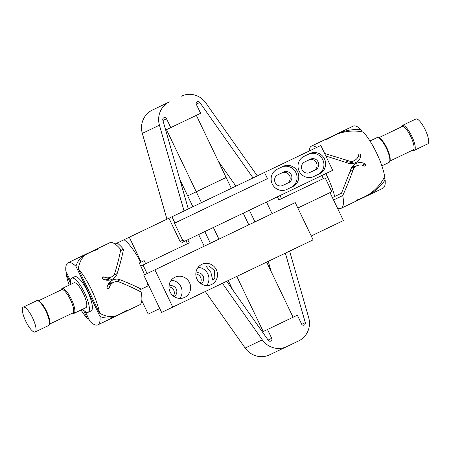 <?xml version="1.0" encoding="UTF-8"?>
<svg xmlns="http://www.w3.org/2000/svg" width="451" height="451" viewBox="0 0 451 451"><rect width="100%" height="100%" fill="white"/><g stroke="black" fill="none" stroke-linecap="round" stroke-linejoin="round"><path stroke-width="0.68" d="M170.095 291.955A11.196 10.762 64.4 0 0 184.639 297.401A11.196 10.762 64.4 0 0 189.505 282.659A11.196 10.762 64.4 0 0 174.965 277.213A11.196 10.762 64.4 0 0 170.095 291.955M179.859 298.415A11.196 10.762 64.4 0 0 180.941 286.757A11.196 10.762 64.4 0 0 171.177 280.296M174.052 296.544A5.857 5.626 64.4 0 0 169.001 286.002M173.364 296.048A5.857 5.626 64.4 0 0 168.956 286.847M200.92 283.668A5.857 5.626 64.4 0 0 195.869 273.126M206.733 285.539A11.196 10.762 64.4 0 0 207.815 273.887A11.196 10.762 64.4 0 0 198.051 267.42M200.238 283.172A5.857 5.626 64.4 0 0 195.83 273.971M196.969 279.079A11.196 10.762 64.4 0 0 211.508 284.525A11.196 10.762 64.4 0 0 216.379 269.783A11.196 10.762 64.4 0 0 201.834 264.337A11.196 10.762 64.4 0 0 196.969 279.079M210.876 272.415L212.709 280.088L214.834 277.912L214.513 270.673L209.078 265.893L206.045 266.18L210.876 272.415M313.095 239.864L295.242 202.589L154.907 269.828L172.761 307.103L313.095 239.864M154.907 269.828L143.773 275.161L161.633 312.436L172.761 307.103M350.151 162.625L349.875 163.544M351.712 167.389L352.609 167.749M321.828 175.529L323.316 178.635L281.514 198.66L280.026 195.554M401.587 126.81L401.7 126.443A13.778 3.8 64.4 0 1 402.427 125.451L415.867 119.013A13.778 3.8 64.4 0 1 425.242 129.798A13.778 3.8 64.4 0 1 427.773 143.863L414.334 150.301A13.778 3.8 64.4 0 1 413.105 150.251L412.75 150.11M378.637 137.809L402.055 126.584A12.916 3.563 64.4 0 1 410.85 136.698A12.916 3.563 64.4 0 1 413.217 149.884L389.799 161.103M369.967 141.005L377.053 137.611A13.778 3.8 64.4 0 1 378.282 137.662A13.778 3.8 64.4 0 1 386.428 148.396A13.778 3.8 64.4 0 1 389.687 161.469A13.778 3.8 64.4 0 1 388.954 162.461L381.873 165.855M362.125 131.844L361.076 129.657C353.894 129.082 346.723 130.147 339.558 132.853L326.338 139.353L327.798 139.009L333.047 135.909L338.673 133.524C347.157 130.767 355.411 130.305 363.433 132.132A34.445 9.494 64.4 0 1 384.697 176.51C381.089 183.907 375.559 190.046 368.095 194.928L362.711 197.82L357.006 199.968L355.822 200.892L369.172 194.663C375.773 190.779 381.095 185.851 385.143 179.898A34.445 9.494 64.4 0 1 382.955 188.253L341.153 208.277A34.445 9.494 64.4 0 1 337.286 207.787M361.076 129.657A34.445 9.494 -115.6 0 0 353.189 126.128L311.387 146.158A34.445 9.494 64.4 0 1 316.608 147.477M385.143 179.898L384.1 177.711M325.836 173.607A34.445 9.494 64.4 0 1 334.67 196.489L332.398 197.583M278.853 199.94L281.514 198.66L278.853 199.94L277.365 196.833M309.144 151.051A34.445 9.494 64.4 0 1 311.387 146.158M348.724 163.307L354.48 160.556C357.057 158.966 358.404 157.106 358.522 154.969L359.126 154.124C360.174 153.881 360.761 154.304 360.879 155.398C360.569 158.448 358.793 160.883 355.546 162.715C352.8 163.876 350.235 163.984 347.862 163.042L325.864 156.018M354.48 160.556C352.214 161.435 350.241 161.526 348.55 160.821L345.596 162.236M324.652 153.487L348.55 160.821M334.67 196.489L341.486 193.225L350.85 169.277C351.605 166.831 353.296 164.903 355.918 163.493C359.379 162.112 362.395 162.253 364.96 163.916C365.75 164.694 365.716 165.416 364.859 166.086L363.822 166.03C362.08 164.778 359.785 164.66 356.933 165.68L351.182 168.432M355.698 166.272L352.564 166.16M352.321 166.475L354.858 166.673M352.011 166.915L353.443 167.349M333.548 199.979L342.721 195.587A34.445 9.494 64.4 0 1 341.153 208.277M350.055 171.543L353.015 170.128C349.649 179.599 346.221 188.084 342.721 195.587M352.4 161.548L350.968 163.651M351.363 163.657L353.24 161.148M350.427 163.612L350.991 162.225M353.015 170.128C353.522 168.375 354.83 166.887 356.933 165.68M402.427 125.451A13.778 3.8 64.4 0 1 411.808 136.236A13.778 3.8 64.4 0 1 414.334 150.301M378.282 137.662L379.325 138.079A12.916 3.563 64.4 0 1 386.958 148.142A12.916 3.563 64.4 0 1 390.019 160.398L389.687 161.469M236.803 276.418L263.221 331.553L262.397 331.947L297.356 315.198L301.578 324.004A2.069 1.984 -115.6 0 0 305.293 322.628L285.365 253.152M253.039 177.931L199.804 102.456A2.069 1.984 -115.6 0 0 196.399 104.485L200.622 113.297L165.664 130.046L166.487 129.651L196.247 191.776L226.109 177.469L231.318 188.343M140.751 266.101L189.273 242.858L187.785 239.752M147.082 273.577L142.99 265.03M323.316 178.635L325.132 177.762L331.829 191.743L330.014 192.611L343.408 220.567L311.235 235.98M188.298 208.954L162.834 120.169A2.069 1.984 -115.6 0 1 166.543 118.788L170.766 127.599M267.499 329.501L271.722 338.312A2.069 1.984 -115.6 0 1 268.322 340.342L226.661 281.277M198.649 234.548L204.23 246.195M245.169 348.048A20.171 19.393 64.4 0 0 269.597 354.836L286.723 346.633A20.171 19.393 -115.6 0 1 262.29 339.845L245.169 348.048L205.295 291.515M262.29 339.845L222.416 283.313M166.926 219.192L142.319 133.383A20.171 19.393 -115.6 0 1 152.337 110.089L169.458 101.887A20.171 19.393 -115.6 0 0 159.44 125.181L184.053 210.983M289.61 251.117L308.681 317.617A20.171 19.393 -115.6 0 1 298.663 340.911L286.723 346.633M164.277 104.367L169.458 101.887M181.403 96.164A20.171 19.393 -115.6 0 1 205.831 102.952L257.284 175.901M254.956 221.886L249.375 210.239M272.083 213.684L266.502 202.037M271.136 271.457L268.244 261.354M235.918 186.139L218.284 161.137M192.898 206.75L179.864 179.543M196.343 115.343L226.109 177.469L187.689 195.875L196.247 191.776L201.456 202.646M210.38 243.247L204.799 231.6M213.362 227.496L218.944 239.143M243.224 213.188L248.805 224.84M266.659 262.11L293.077 317.245M232.716 289.863L228.24 280.522M141.783 300.699L148.199 314.093L159.772 308.552M297.846 208.024L330.014 192.611M97.292 249.448C98.155 248.975 98.233 248.822 97.529 248.986C98.233 248.822 98.155 248.975 97.292 249.448L89.704 252.504L85.504 254.826C81.659 257.972 79.252 262.617 78.282 268.751L99.547 313.129C104.936 316.219 110.061 317.25 114.926 316.23L119.363 314.415L126.5 310.412C127.396 310.04 127.565 310.079 127.013 310.519C127.565 310.079 127.396 310.04 126.5 310.412M35.133 331.987L48.573 325.549A13.778 3.8 -115.6 0 0 49.3 324.557A13.778 3.8 -115.6 0 0 46.041 311.483A13.778 3.8 -115.6 0 0 37.895 300.749A13.778 3.8 -115.6 0 0 36.666 300.699L23.227 307.137A13.778 3.8 -115.6 0 0 25.758 321.202A13.778 3.8 -115.6 0 0 35.133 331.987A13.778 3.8 -115.6 0 0 32.607 317.921A13.778 3.8 -115.6 0 0 23.227 307.137M49.3 324.557L49.633 323.485A12.916 3.563 -115.6 0 0 46.577 311.229A12.916 3.563 -115.6 0 0 38.938 301.167L37.895 300.749M49.413 324.19L72.831 312.966A12.916 3.563 -115.6 0 0 70.463 299.78A12.916 3.563 -115.6 0 0 61.669 289.672L38.25 300.89M72.363 313.191L72.718 313.338A13.778 3.8 -115.6 0 0 73.947 313.389A13.778 3.8 -115.6 0 0 71.421 299.323A13.778 3.8 -115.6 0 0 62.046 288.539A13.778 3.8 -115.6 0 0 61.313 289.531L61.201 289.897M73.947 313.389L85.893 307.667A13.778 3.8 -115.6 0 0 83.367 293.601A13.778 3.8 -115.6 0 0 73.987 282.816L62.046 288.539M82.663 309.211A18.942 5.22 -115.6 0 0 88.125 312.323A18.942 5.22 -115.6 0 0 84.647 292.987A18.942 5.22 -115.6 0 0 71.754 278.154A18.942 5.22 -115.6 0 0 70.756 284.367M88.125 312.323L91.113 310.891A18.942 5.22 -115.6 0 0 87.635 291.555A18.942 5.22 -115.6 0 0 74.742 276.728L71.754 278.154M99.547 313.129A34.445 9.494 -115.6 0 0 78.282 268.751M70.632 283.527L66.303 274.49A34.445 9.494 -115.6 0 0 69.127 285.145M81.033 309.995A34.445 9.494 -115.6 0 0 87.567 318.868L83.238 309.831M85.256 311.602L89.924 321.343A34.445 9.494 -115.6 0 0 97.811 324.872A34.445 9.494 -115.6 0 0 99.998 316.517L75.926 266.276C77.476 261.518 80.013 257.933 83.548 255.514L83.914 256.281M70.519 280.843L65.857 271.102A34.445 9.494 64.4 0 1 68.045 262.747A34.445 9.494 64.4 0 1 75.926 266.276M97.811 324.872L139.613 304.842A34.445 9.494 -115.6 0 0 141.174 292.147C135.571 289.012 128.304 285.652 119.38 282.067C117.784 281.323 115.851 281.39 113.59 282.27C111.008 283.854 109.587 285.754 109.328 287.958L108.674 288.826C107.654 289.057 107.124 288.606 107.079 287.473C107.53 284.361 109.356 281.898 112.575 280.082C115.338 278.915 117.869 278.819 120.175 279.795C128.445 283.042 135.463 286.165 141.242 289.17L148.058 285.9A34.445 9.494 -115.6 0 0 146.896 281.672M144.517 274.806A34.445 9.494 -115.6 0 0 139.224 263.018L140.718 262.302A34.445 9.494 -115.6 0 0 124.025 239.746L115.067 244.036M180.107 241.522L182.678 240.287L184.91 241.127L182.345 242.356L180.107 241.522L168.945 218.222L129.279 237.226L141.186 262.076L144.173 260.644L145.662 263.75M187.464 243.726L185.975 240.62M129.279 237.226L124.025 239.746M140.718 262.302L141.186 262.076M102.338 277.709L104.029 276.897C105.917 278.081 108.279 278.16 111.132 277.145C113.24 275.933 114.498 274.473 114.92 272.759C117.717 263.559 119.65 255.79 120.721 249.454A34.445 9.494 -115.6 0 0 109.847 242.723L68.045 262.747M97.658 249.256L97.529 248.986L89.056 252.684L83.548 255.514M112.789 316.557L113.162 317.324L118.816 314.804L127.013 310.519L126.878 310.249M113.162 317.324C109.063 318.564 104.677 318.293 99.998 316.517M117.159 243.038A34.445 9.494 64.4 0 1 123.467 249.245C122.244 255.976 120.146 264.083 117.187 273.56C116.505 275.973 114.842 277.884 112.203 279.304C108.77 280.674 105.703 280.556 102.997 278.955C102.135 278.216 102.118 277.523 102.941 276.863L104.029 276.897M123.467 249.245L120.513 250.66M108.02 280.251L109.931 277.72M106.769 279.237L106.526 280.139M106.718 279.445L107.084 280.206L107.642 278.814M109.057 278.137L107.62 280.24M111.132 277.145L105.382 279.902M138.282 290.585L141.242 289.17M113.59 282.27L107.834 285.026M109.227 284.361L108.37 283.983M66.303 274.49L66.9 273.289M88.875 319.156L87.567 318.868M109.215 282.749L112.384 282.845M111.51 283.262L108.973 283.065M110.1 283.944L108.663 283.51L109.029 284.265M267.477 178.652L264.506 172.44L171.944 216.79L174.92 223.003L267.477 178.652M174.92 223.003L174.492 223.206L182.678 240.287M283.104 166.391L277.134 169.255A11.196 10.762 64.4 0 0 272.269 183.997A11.196 10.762 64.4 0 0 286.808 189.443L292.778 186.579A11.196 10.762 64.4 0 0 297.649 171.837A11.196 10.762 64.4 0 0 283.104 166.391M283.702 172.028L277.731 174.887A5.857 5.626 64.4 0 0 275.183 182.599A5.857 5.626 64.4 0 0 282.788 185.446L288.758 182.587A5.857 5.626 64.4 0 0 291.307 174.875A5.857 5.626 64.4 0 0 283.702 172.028M291.07 187.402A11.196 10.762 64.4 0 0 295.935 172.66A11.196 10.762 64.4 0 0 281.396 167.214M287.05 183.41A5.857 5.626 64.4 0 0 289.593 175.693A5.857 5.626 64.4 0 0 281.988 172.846M309.978 153.515L304.008 156.379A11.196 10.762 64.4 0 0 299.143 171.121A11.196 10.762 64.4 0 0 313.682 176.566L319.652 173.708A11.196 10.762 64.4 0 0 324.517 158.961A11.196 10.762 64.4 0 0 309.978 153.515M310.576 159.152L304.6 162.01A5.857 5.626 64.4 0 0 302.057 169.723A5.857 5.626 64.4 0 0 309.662 172.575L315.632 169.711A5.857 5.626 64.4 0 0 318.18 161.999A5.857 5.626 64.4 0 0 310.576 159.152M308.264 154.338A11.196 10.762 64.4 0 1 322.809 159.784A11.196 10.762 64.4 0 1 317.938 174.526L313.682 176.566M313.919 170.534A5.857 5.626 64.4 0 0 316.467 162.822A5.857 5.626 64.4 0 0 308.862 159.97M264.506 172.44L320.808 145.464L332.714 170.315L184.91 241.127M171.944 216.79L168.945 218.222M362.136 165.269L364.96 163.916M369.014 194.325L369.172 194.663M339.558 132.853L339.721 133.192M360.879 155.398L358.055 156.751M166.543 118.788L162.935 120.518M271.722 338.312L268.114 340.043M305.293 322.628L301.764 324.314M199.804 102.456L196.275 104.147M142.319 133.383L159.44 125.181M113.505 275.324L117.187 273.56M120.175 279.795L116.493 281.559M109.328 287.958L107.637 288.77"/></g></svg>
